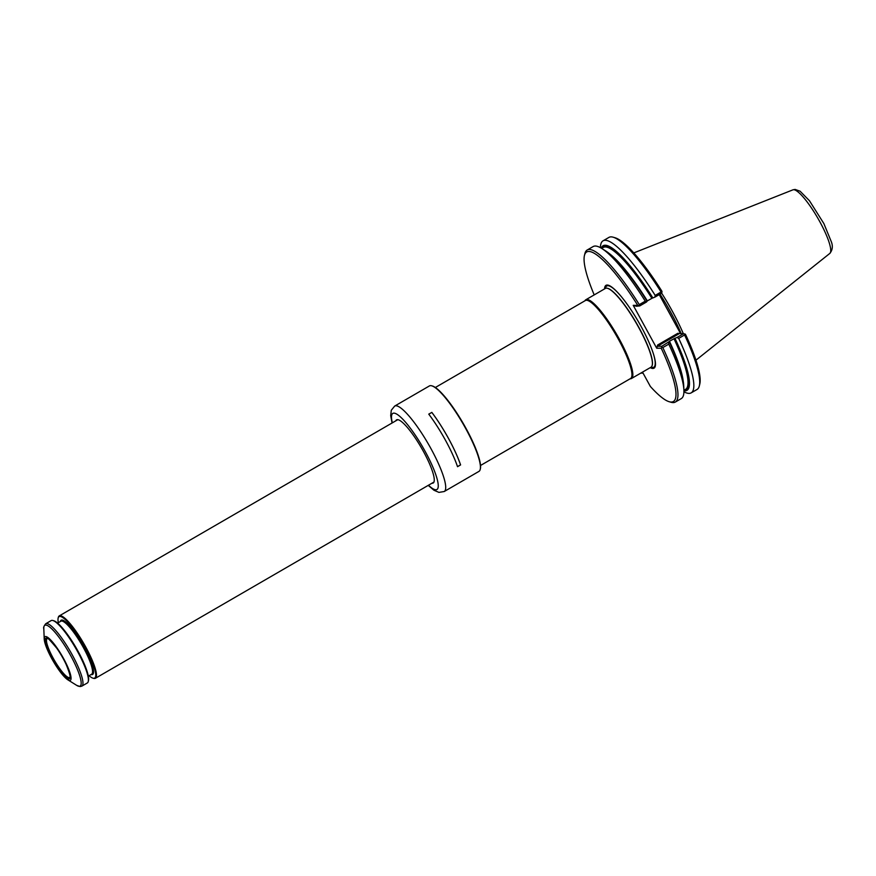 <?xml version="1.0" encoding="UTF-8"?>
<svg xmlns="http://www.w3.org/2000/svg" width="876" height="876" viewBox="0 0 876 876"><rect width="100%" height="100%" fill="white"/><g stroke="black" fill="none" stroke-linecap="round" stroke-linejoin="round"><path stroke-width="1.31" d="M433.872 482.052A36.047 7.369 59.9 0 1 433.565 482.282L95.407 678.287A36.047 7.369 59.9 0 1 93.677 678.363L92.976 678.166A35.511 7.26 59.9 0 1 89.056 675.714M58.331 622.683A35.511 7.26 59.9 0 1 58.145 618.073L58.32 617.361A36.047 7.369 59.9 0 1 59.25 615.905L397.408 419.9A36.047 7.369 59.9 0 1 397.759 419.757L397.748 419.757M59.25 615.905A36.047 7.369 59.9 0 1 60.126 615.686A36.047 7.369 59.9 0 1 84.764 645.251A36.047 7.369 59.9 0 1 95.407 678.287M46.439 638.067A23.466 4.796 59.9 0 1 56.743 648.185A23.466 4.796 59.9 0 1 66.138 664.413A23.466 4.796 59.9 0 1 67.551 678.561A23.466 4.796 59.9 0 1 51.06 656.507A23.466 4.796 59.9 0 1 46.439 638.067M45.596 636.523A25.24 5.157 59.9 0 1 65.032 661.281A25.24 5.157 59.9 0 1 67.813 679.798A25.24 5.157 59.9 0 1 53.173 661.095A25.24 5.157 59.9 0 1 44.227 639.086A25.24 5.157 59.9 0 1 45.596 636.523M81.884 686.116L87.315 682.973A36.047 7.369 -120.1 0 0 88.246 681.517A36.047 7.369 -120.1 0 0 75.61 648.087A36.047 7.369 -120.1 0 0 52.888 620.504A36.047 7.369 -120.1 0 0 51.158 620.591L45.727 623.745C43.888 626.099 43.252 627.731 43.8 628.65A35.15 7.183 -120.1 0 1 45.716 625.07A35.15 7.183 -120.1 0 1 70.748 655.719A35.15 7.183 -120.1 0 1 79.245 686.324A35.15 7.183 -120.1 0 1 76.661 685.35L80.132 686.576L81.884 686.116A36.047 7.369 -120.1 0 0 70.179 651.229A36.047 7.369 -120.1 0 0 45.727 623.745M88.246 681.517L88.476 680.564A35.325 7.227 -120.1 0 0 76.102 647.802A35.325 7.227 -120.1 0 0 53.83 620.777L52.888 620.504M58.145 618.073A35.511 7.26 59.9 0 1 59.929 616.419A35.511 7.26 59.9 0 1 85.979 648.798A35.511 7.26 59.9 0 1 92.976 678.166M66.138 664.413C72.631 680.411 69.051 676.951 69.916 677.247A22.437 4.588 59.9 0 1 69.642 677.476A22.437 4.588 59.9 0 1 54.422 660.373A22.437 4.588 59.9 0 1 47.14 638.659A22.437 4.588 59.9 0 1 47.479 638.538L47.479 638.538C46.746 636.71 49.833 639.929 56.743 648.185M431.78 385.823L432.372 385.988A48.936 10.008 59.9 0 1 463.218 423.426A48.936 10.008 59.9 0 1 480.366 468.802L480.223 469.394A49.385 10.096 59.9 0 1 478.942 471.397L444.22 491.524A49.385 10.096 -120.1 0 0 429.645 446.278A49.385 10.096 -120.1 0 0 395.897 405.763A49.385 10.096 -120.1 0 0 394.682 406.07L429.415 385.933A49.385 10.096 59.9 0 1 431.78 385.823A49.385 10.096 59.9 0 1 462.922 423.601A49.385 10.096 59.9 0 1 480.223 469.394M431.813 412.366A49.385 10.096 59.9 0 1 460.59 464.926L457.535 466.689A49.385 10.096 59.9 0 0 428.758 414.14L431.824 412.41A49.297 10.085 59.9 0 1 460.546 464.871L460.59 464.926M431.934 483.224A36.496 7.468 -120.1 0 0 434.124 481.548A36.496 7.468 -120.1 0 0 421.323 447.702A36.496 7.468 -120.1 0 0 398.317 419.779A36.496 7.468 -120.1 0 0 397.463 419.648A36.496 7.468 -120.1 0 0 395.777 420.841M398.503 419.845A36.234 7.413 -120.1 0 0 397.813 419.746A36.234 7.413 -120.1 0 0 396.927 419.976A36.234 7.413 -120.1 0 0 396.379 420.502M432.536 482.873A36.234 7.413 -120.1 0 0 433.27 482.665A36.234 7.413 -120.1 0 0 434.157 481.373M457.513 466.634L460.546 464.871M428.791 414.173L431.824 412.41M631.476 378.509L651.021 367.186A45.519 9.307 -120.1 0 0 652.018 365.927A45.519 9.307 -120.1 0 0 636.25 323.135A45.519 9.307 -120.1 0 0 606.958 288.193A45.519 9.307 -120.1 0 0 606.488 288.149A45.519 9.307 -120.1 0 0 605.371 288.434L585.825 299.756A45.519 9.307 59.9 0 1 586.942 299.483A45.519 9.307 59.9 0 1 618.04 336.811A45.519 9.307 59.9 0 1 631.476 378.509A45.519 9.307 59.9 0 1 630.337 378.793L630.107 378.782M584.905 300.807L585.026 300.61A45.519 9.307 59.9 0 1 585.825 299.756M435.339 387.499L585.387 300.534A45.059 9.22 59.9 0 1 586.493 300.26A45.059 9.22 59.9 0 1 617.284 337.216A45.059 9.22 59.9 0 1 630.589 378.509L480.541 465.474M650.222 367.646A47.873 9.789 -120.1 0 0 652.85 368.457A47.873 9.789 -120.1 0 0 653.616 354.517A47.873 9.789 -120.1 0 0 617.657 292.475A47.873 9.789 -120.1 0 0 604.571 288.894M661.599 293.077A63.258 12.932 59.9 0 1 683.313 333.657M600.388 247.656A87.874 17.969 59.9 0 1 603.049 240.812A87.874 17.969 59.9 0 1 655.182 295.409L661.062 292.004L661.917 292.288L661.96 291.336A86.428 17.673 59.9 0 0 615.029 237.746L613.156 237.199A87.874 17.969 59.9 0 1 661.062 292.004M603.049 240.812L608.929 237.407A87.874 17.969 59.9 0 1 613.156 237.199M699.333 385.9L699.804 384.006A86.428 17.673 59.9 0 0 685.426 334.216L684.725 333.942L684.583 334.971A87.874 17.969 59.9 0 1 699.333 385.9A87.874 17.969 59.9 0 1 697.066 389.459L691.186 392.864A87.874 17.969 59.9 0 1 683.926 391.769M684.725 333.942L677.805 333.307L657.58 345.035L657.46 346.261L661.851 346.272L669.22 341.596A83.592 17.093 59.9 0 1 683.718 385.692L683.904 390.203A87.874 17.969 59.9 0 1 681.265 398.613L675.308 402.062A87.874 17.969 59.9 0 1 671.093 402.27L669.209 401.723A86.428 17.673 59.9 0 1 650.353 386.447L642.754 372.574L641.725 372.574M684.583 334.971L678.703 338.377L676.995 337.49L683.608 333.657M661.851 346.272L661.708 347.29L662.825 347.575L668.782 344.126L668.541 342.396M668.782 344.126A87.874 17.969 59.9 0 1 683.904 390.203M683.225 381.082A82.016 16.775 59.9 0 0 669.45 341.246L674.947 338.278A83.592 17.093 59.9 0 1 683.926 390.795M678.703 338.377A87.874 17.969 59.9 0 1 691.186 392.864M674.947 338.278L676.995 337.49M665.267 305.625A64.156 13.118 59.9 0 1 673.086 319.893L659.245 294.621M609.324 253.569A82.016 16.775 59.9 0 1 647.353 300.884L652.642 297.928A82.738 16.918 -120.1 0 0 601.965 248.215M601.746 248.456L605.568 250.854A83.592 17.093 59.9 0 1 647.123 301.245L646.444 302.034L645.262 301.158A87.874 17.969 59.9 0 0 601.746 248.456A87.874 17.969 59.9 0 0 593.14 246.561L587.172 250.01A87.874 17.969 59.9 0 1 639.305 304.607L645.262 301.158M601.243 248.138A83.592 17.093 59.9 0 1 652.85 297.928L652.642 297.928M661.917 292.288L661.511 293.307L654.898 297.128L655.182 295.409M654.898 297.128L652.85 297.928M662.825 347.575A87.874 17.969 59.9 0 1 675.308 402.062M643.05 373.121L640.794 373.11M680.608 333.657L673.086 319.893M594.202 294.905A86.428 17.673 59.9 0 1 584.445 255.474L584.905 253.569A87.874 17.969 59.9 0 1 587.172 250.01M646.444 302.034L639.754 305.91L636.348 306.239L633.238 305.352L656.715 348.221L657.58 345.035M639.305 304.607L638.9 305.625L639.754 305.91M661.708 347.29L661.238 348.232L656.715 348.221M661.238 348.232A86.428 17.673 59.9 0 1 669.209 401.723M584.445 255.474A86.428 17.673 59.9 0 1 637.761 305.363L638.9 305.625M633.238 305.352L637.761 305.363M57.597 623.11L60.893 621.204A30.638 6.263 59.9 0 1 61.638 621.018A30.638 6.263 59.9 0 1 82.585 646.149A30.638 6.263 59.9 0 1 91.63 674.224L88.323 676.141M60.324 621.533A31.361 6.417 59.9 0 1 61.911 620.033A31.361 6.417 59.9 0 1 84.95 648.689A31.361 6.417 59.9 0 1 91.049 674.553M428.495 485.227A43.986 8.99 -120.1 0 0 429.996 460.798A43.986 8.99 -120.1 0 0 393.893 413.133A43.986 8.99 -120.1 0 0 392.339 422.845M605.415 288.401A46.943 9.603 59.9 0 1 607.878 285.707A46.943 9.603 59.9 0 1 617.898 292.737M653.507 354.167A46.943 9.603 59.9 0 1 652.664 367.493A46.943 9.603 59.9 0 1 651.065 367.154M607.079 288.204A45.366 9.275 59.9 0 1 607.199 288.226A45.366 9.275 59.9 0 1 636.392 323.058A45.366 9.275 59.9 0 1 652.105 365.697A45.366 9.275 59.9 0 1 652.051 365.818M793.667 189.709A36.759 7.523 59.9 0 1 818.512 219.372A36.759 7.523 59.9 0 1 829.824 253.416C832.55 250.01 833.043 246.123 831.313 241.732L823.878 223.599L809.457 200.735L800.095 191.209L795.123 189.424L792.966 189.829A36.759 7.523 59.9 0 1 793.667 189.709M660.022 294.161A62.765 12.833 59.9 0 1 681.21 333.657M683.904 390.313L685.536 389.371A82.016 16.775 -120.1 0 0 673.951 338.64M684.222 390.127A82.738 16.918 -120.1 0 0 674.739 338.278M651.853 298.278A82.016 16.775 -120.1 0 0 603.279 247.448L601.659 248.39M657.46 346.261L679.218 333.647M636.348 306.239L636.929 305.899M67.813 679.798L76.661 685.35M44.227 639.086L43.8 628.65M394.682 406.07L391.298 410.242L390.696 415.629L392.065 422.998M428.222 485.381L433.949 490.242L438.942 492.389L444.22 491.524M792.966 189.829L633.786 252.912M829.824 253.416L695.96 360.178"/></g></svg>
